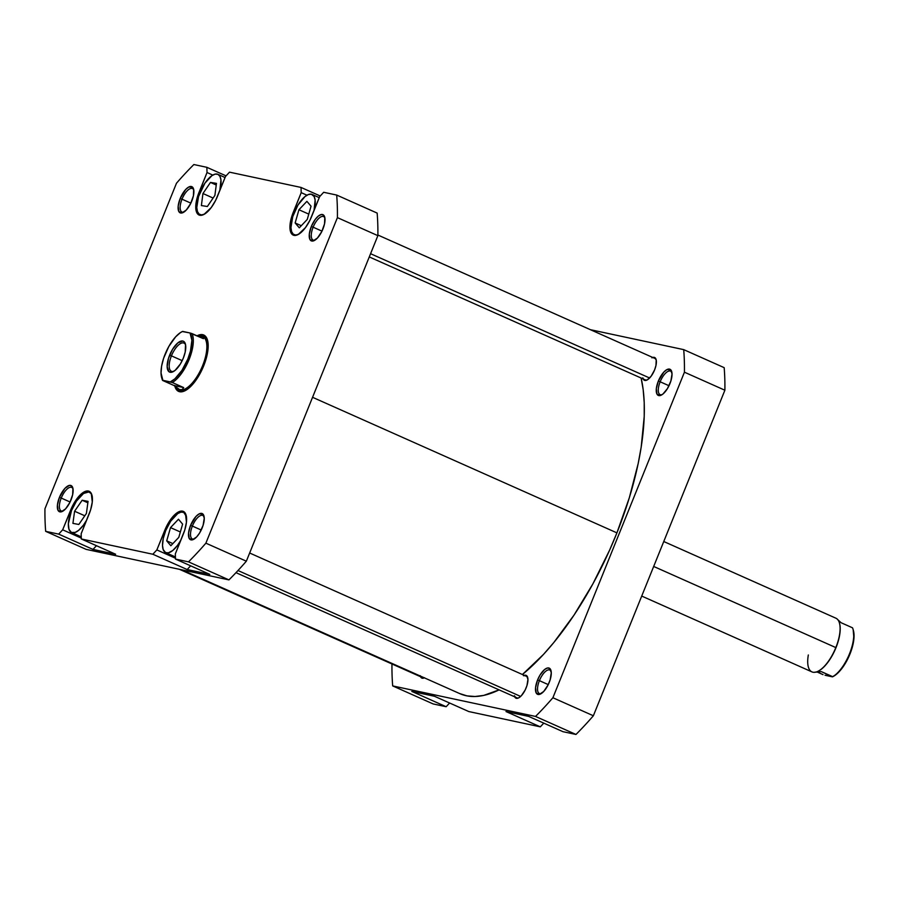 <?xml version="1.0" encoding="UTF-8"?>
<svg xmlns="http://www.w3.org/2000/svg" width="899" height="899" viewBox="0 0 899 899"><rect width="100%" height="100%" fill="white"/><g stroke="black" fill="none" stroke-linecap="round" stroke-linejoin="round"><path stroke-width="1.35" d="M660.147 381.783A12.856 5.237 -66 0 0 662.091 394.661A12.856 5.237 114 0 1 660.136 394.639A12.856 5.237 114 0 1 660.147 381.783L669.002 385.727L660.147 381.783A12.856 5.237 114 0 1 670.598 371.141A12.856 5.237 114 0 1 671.924 372.591A12.856 5.237 -66 0 0 660.147 381.783L658.326 381.109L660.147 381.783M669.946 383.592A14.328 5.832 114 0 1 661.293 395.122A14.328 5.832 114 0 1 658.326 381.109L656.337 388.671L656.967 394.11L660.023 395.582L662.923 394.054L667.463 388.559L670.879 380.985L672.036 373.86L670.519 369.601L666.856 369.635L663.81 372.107L658.326 381.109A14.328 5.832 114 0 1 665.957 370.186A14.328 5.832 114 0 1 671.733 371.692A14.328 5.832 114 0 1 669.946 383.592M539.4 680.655A12.856 5.237 -66 0 0 541.333 693.534A12.856 5.237 114 0 1 539.378 693.511A12.856 5.237 114 0 1 539.4 680.655L548.255 684.6L539.4 680.655A12.856 5.237 114 0 1 549.84 670.025A12.856 5.237 114 0 1 551.166 671.463A12.856 5.237 -66 0 0 539.4 680.655L537.568 679.981L539.4 680.655M549.199 682.465A14.328 5.832 114 0 1 540.546 693.994A14.328 5.832 114 0 1 537.568 679.981L535.579 687.544L536.22 692.983L539.265 694.455L543.715 691.466L548.042 685.027L550.132 679.858L551.278 672.733L549.772 668.474L547.502 667.991L544.603 669.519L540.063 675.003L537.568 679.981A14.328 5.832 114 0 1 545.21 669.058A14.328 5.832 114 0 1 550.986 670.564A14.328 5.832 114 0 1 549.199 682.465M652.719 357.454A12.496 5.091 114 0 1 654.584 357.476A12.496 5.091 114 0 1 654.573 369.972A12.496 5.091 114 0 1 644.426 380.299A12.496 5.091 114 0 1 643.145 378.928M524.274 675.34A12.496 5.091 114 0 1 526.151 675.374A12.496 5.091 114 0 1 526.129 687.87A12.496 5.091 114 0 1 515.981 698.197A12.496 5.091 114 0 1 514.711 696.826M424.339 677.835A12.496 5.091 114 0 1 421.811 678.071A12.496 5.091 114 0 1 420.541 676.7M528.646 716.391L505.991 711.547L528.646 716.391L562.976 731.685L575.978 734.461A265.284 108.026 -66 0 0 593.362 715.761L724.886 390.222A265.284 108.026 -66 0 0 724.178 367.657L683.712 349.632A265.284 108.026 114 0 1 684.431 372.197L552.896 697.736A265.284 108.026 114 0 1 535.512 716.436L392.683 685.915A265.284 108.026 114 0 1 391.964 663.979A265.284 108.026 114 0 0 392.683 685.915L433.149 703.939L446.151 706.715L449.601 703.007L446.151 706.715L411.821 691.421L434.464 696.264L411.821 691.421L446.151 706.715L433.149 703.939L392.683 685.915L535.512 716.436L575.978 734.461L535.512 716.436A265.284 108.026 114 0 0 552.896 697.736L593.362 715.761L724.886 390.222L684.431 372.197L552.896 697.736L593.362 715.761A265.284 108.026 -66 0 1 575.978 734.461L562.976 731.685L528.646 716.391M590.418 329.697L683.712 349.632L590.418 329.697M514.374 695.781L516.397 698.332L518.689 697.871L521.353 695.714L525.128 690.095L526.949 685.589L527.949 679.386L526.634 675.666L523.443 675.7M420.193 675.666L421.328 677.779L424.519 677.745M642.807 377.883L643.942 380.007L647.134 379.974L651.123 376.209L654.573 369.972L655.967 365.466L656.203 359.892L654.169 357.341L651.876 357.802M468.806 711.559L540.321 726.841L543.783 723.133L540.321 726.841L505.991 711.547L540.321 726.841L468.806 711.559L434.464 696.264L468.806 711.559M724.886 390.222A265.284 108.026 -66 0 0 724.178 367.657L683.712 349.632A265.284 108.026 114 0 1 684.431 372.197L724.886 390.222M616.916 532.871L312.56 397.302L616.916 532.871L629.3 497.832L638.178 463.558L641.189 447.129L644.223 416.451L644.212 402.505L643.178 389.672L641.122 378.029A192.532 78.404 -66 0 1 616.916 532.871A192.532 78.404 -66 0 1 522.409 674.508L543.513 654.393L553.874 642.437L574.056 615.051L592.857 583.923L609.556 550.255L616.916 532.871M181.856 569.82L459.861 693.657A192.532 78.404 -66 0 0 499.102 689.87L483.718 695.41L475.054 696.5L466.997 695.882L459.625 693.545M92.294 496.473L90.956 493.416L88.72 491.978L83.528 493.484L76.482 501.069L71.549 510.452A22.048 8.979 114 0 1 89.45 492.225A22.048 8.979 114 0 1 92.058 495.563M186.475 516.599L183.733 512.385L180.991 512.127L177.71 513.61L170.653 521.195L165.719 530.567A22.048 8.979 114 0 1 183.632 512.34A22.048 8.979 114 0 1 186.228 515.689M298.356 234.425A22.048 8.979 114 0 1 294.13 234.729A22.048 8.979 114 0 1 294.153 212.681A22.048 8.979 114 0 1 312.065 194.454A22.048 8.979 114 0 1 314.009 210.636L315.133 200.05L314.122 196.488L311.335 194.206L308.379 194.532L304.975 196.578L297.985 205.028L292.726 216.693L290.95 227.649L291.624 231.661L293.276 234.201L295.782 235.055L298.918 234.145M204.174 214.299A22.048 8.979 114 0 1 199.949 214.603A22.048 8.979 114 0 1 199.983 192.555A22.048 8.979 114 0 1 217.895 174.327A22.048 8.979 114 0 1 219.828 190.509L220.963 179.924L219.952 176.373L217.996 174.372L215.254 174.103L211.973 175.597L204.916 183.171L198.544 196.566L196.78 207.523L197.443 211.535L199.106 214.074L201.601 214.928L204.736 214.018M182.003 199.185A12.856 5.237 -66 0 0 183.947 212.063A12.856 5.237 114 0 1 181.98 212.052A12.856 5.237 114 0 1 182.003 199.185L190.858 203.129L182.003 199.185A12.856 5.237 114 0 1 192.453 188.554A12.856 5.237 114 0 1 193.768 189.992A12.856 5.237 -66 0 0 182.003 199.185L180.182 198.51L182.003 199.185M191.802 200.994A14.328 5.832 114 0 1 183.149 212.535A14.328 5.832 114 0 1 180.182 198.51L178.182 206.085L178.822 211.512L181.879 212.984L186.318 209.995L190.644 203.556L193.409 195.836L193.667 189.431L192.375 187.003L188.711 187.037L185.666 189.509L180.182 198.51A14.328 5.832 114 0 1 187.812 187.599A14.328 5.832 114 0 1 193.588 189.093A14.328 5.832 114 0 1 191.802 200.994M313.133 227.2A12.856 5.237 -66 0 0 315.077 240.089A12.856 5.237 114 0 1 313.11 240.067A12.856 5.237 114 0 1 313.133 227.2L321.988 231.144L313.133 227.2A12.856 5.237 114 0 1 323.573 216.569A12.856 5.237 114 0 1 324.899 218.019A12.856 5.237 -66 0 0 313.133 227.2L311.312 226.526L313.133 227.2M322.932 229.009A14.328 5.832 114 0 1 314.279 240.55A14.328 5.832 114 0 1 311.312 226.526L309.312 234.1L309.953 239.539L313.009 241.011L317.448 238.021L321.775 231.571L324.539 223.851L324.797 217.446L323.505 215.018L321.235 214.535L318.336 216.063L315.257 219.378L311.312 226.526A14.328 5.832 114 0 1 318.943 215.614A14.328 5.832 114 0 1 324.719 217.108A14.328 5.832 114 0 1 322.932 229.009M192.375 526.084A12.856 5.237 -66 0 0 194.319 538.962A12.856 5.237 114 0 1 192.364 538.939A12.856 5.237 114 0 1 192.375 526.084L201.23 530.028L192.375 526.084A12.856 5.237 114 0 1 202.826 515.442A12.856 5.237 114 0 1 204.152 516.891A12.856 5.237 -66 0 0 192.375 526.084L190.554 525.409L192.375 526.084M202.174 527.893A14.328 5.832 114 0 1 193.521 539.422A14.328 5.832 114 0 1 190.554 525.409L188.565 532.972L189.195 538.411L192.251 539.883L196.69 536.894L199.69 532.86L203.107 525.286L204.264 518.161L202.747 513.902L199.084 513.936L196.038 516.408L190.554 525.409A14.328 5.832 114 0 1 198.185 514.486A14.328 5.832 114 0 1 203.961 515.992A14.328 5.832 114 0 1 202.174 527.893M61.244 498.057A12.856 5.237 -66 0 0 63.188 510.935A12.856 5.237 114 0 1 61.233 510.924A12.856 5.237 114 0 1 61.244 498.057L70.1 502.002L61.244 498.057A12.856 5.237 114 0 1 71.695 487.427A12.856 5.237 114 0 1 73.021 488.876A12.856 5.237 -66 0 0 61.244 498.057L59.424 497.383L61.244 498.057M71.043 499.866A14.328 5.832 114 0 1 62.391 511.407A14.328 5.832 114 0 1 59.424 497.383L57.435 504.957L58.064 510.396L61.121 511.868L65.56 508.879L69.897 502.429L72.65 494.708L72.92 488.303L71.617 485.876L69.358 485.393L64.908 488.382L59.424 497.383A14.328 5.832 114 0 1 67.065 486.471A14.328 5.832 114 0 1 72.83 487.966A14.328 5.832 114 0 1 71.043 499.866M179.845 390.278A29.397 11.968 -66 0 0 185.835 390.301A29.397 11.968 114 0 1 180.441 390.593M174.642 385.435L177.429 390.66L179.654 391.728L182.317 391.706L188.543 388.413L195.184 381.277L203.691 365.871A30.869 12.564 114 0 1 185.059 390.717A30.869 12.564 114 0 1 174.912 386.48M96.451 545.704L93.002 549.413L115.656 554.256L93.002 549.413L58.671 534.118L45.669 531.343A265.284 108.026 114 0 1 44.95 508.778L176.474 183.239A265.284 108.026 114 0 1 193.858 164.539L206.86 167.315L207.028 172.518L197.589 196.364L195.903 204.253L196.915 212.894L199.803 215.254L203.983 214.4L211.265 207.534L215.715 200.241L225.503 176.462L229.515 172.159L301.041 187.442L301.199 192.644L291.759 216.49L290.074 224.368L290.276 230.728L292.332 234.583L293.973 235.369L298.165 234.527L305.435 227.649L309.885 220.356L319.684 196.589L323.685 192.285L336.687 195.061A265.284 108.026 114 0 1 337.406 217.625L205.882 543.165A265.284 108.026 114 0 1 188.498 561.864L175.496 559.077L175.327 553.885L184.767 530.039L186.453 522.15L185.441 513.509L182.553 511.149L180.587 511.171L175.99 513.599L171.091 518.869L166.641 526.162L156.853 549.93L152.841 554.245L81.315 538.962L81.157 533.759L90.597 509.913L92.282 502.024L91.271 493.394L88.383 491.034L84.191 491.877L76.921 498.743L72.471 506.047L62.672 529.814L58.671 534.118L45.669 531.343L86.135 549.368L228.953 579.889A265.284 108.026 -66 0 0 246.348 561.19L377.872 235.65A265.284 108.026 -66 0 0 377.153 213.085L336.687 195.061L323.685 192.285L319.684 196.589L311.717 216.288A22.778 9.282 114 0 1 293.22 235.122A22.778 9.282 114 0 1 293.243 212.344L294.13 212.737L293.243 212.344L301.199 192.644L306.964 195.207L301.199 192.644L301.041 187.442L229.515 172.159L225.503 176.462L217.547 196.162A22.778 9.282 114 0 1 199.039 215.007A22.778 9.282 114 0 1 199.072 192.217L199.96 192.611L199.072 192.217L207.028 172.518L212.782 175.08L207.028 172.518L206.86 167.315L193.858 164.539A265.284 108.026 114 0 0 176.474 183.239L44.95 508.778A265.284 108.026 114 0 0 45.669 531.343L86.135 549.368L228.953 579.889L188.498 561.864L175.496 559.077L209.827 574.371L187.172 569.539L209.827 574.371L175.496 559.077L175.327 553.885L183.284 534.186A22.778 9.282 114 0 0 183.317 511.396A22.778 9.282 114 0 0 164.809 530.23L165.697 530.635L164.809 530.23L156.853 549.93L152.841 554.245L81.315 538.962L115.656 554.256L81.315 538.962L81.157 533.759L89.113 514.059A22.778 9.282 114 0 0 89.147 491.281A22.778 9.282 114 0 0 70.639 510.115L71.527 510.508L70.639 510.115L62.672 529.814L58.671 534.118L93.002 549.413L96.451 545.704M190.633 565.819L187.172 569.539L152.841 554.245L187.172 569.539L190.633 565.819M203.691 365.871L207.995 349.576L207.714 340.968L204.927 335.743L202.702 334.675L200.039 334.698L197.027 335.833A30.869 12.564 114 0 1 207.534 340.249A30.869 12.564 114 0 1 203.691 365.871M320.235 195.993L301.041 187.442L320.235 195.993M226.065 175.867L206.86 167.315L226.065 175.867M205.882 543.165L337.406 217.625L377.872 235.65L246.348 561.19L205.882 543.165A265.284 108.026 114 0 1 188.498 561.864L228.953 579.889A265.284 108.026 -66 0 0 246.348 561.19L205.882 543.165M204.365 336.9A29.397 11.968 114 0 1 207.748 341.103A29.397 11.968 -66 0 0 203.736 336.664M377.872 235.65A265.284 108.026 -66 0 0 377.153 213.085L336.687 195.061A265.284 108.026 114 0 1 337.406 217.625L377.872 235.65M81.292 538.108L62.672 529.814L81.292 538.108M175.462 558.223L156.853 549.93L175.462 558.223M207.366 206.5L201.387 205.568L202.949 193.521L210.478 182.43L216.457 183.362L214.895 195.409L207.366 206.5L201.387 205.568L202.949 193.521L213.108 198.05L202.949 193.521L210.478 182.43L216.243 184.992L210.478 182.43L216.457 183.362L214.895 195.409L207.366 206.5M299.3 227.818L295.142 222.974L298.94 209.737L306.896 201.354L311.043 206.197L307.256 219.435L299.3 227.818L295.142 222.974L301.3 225.716L295.142 222.974L298.94 209.737L308.773 214.119L298.94 209.737L306.896 201.354L311.043 206.197L307.256 219.435L299.3 227.818M165.719 530.567L163.247 538.512L162.517 545.536L163.18 549.559L165.585 552.57L168.327 552.84L172.777 550.491L177.519 545.39L180.89 540.097A22.048 8.979 114 0 1 165.686 552.615A22.048 8.979 114 0 1 165.719 530.567M170.844 545.727L166.708 540.85L170.518 527.612L178.474 519.24L182.609 524.117L178.8 537.355L170.844 545.727L166.708 540.85L172.866 543.592L166.708 540.85L170.518 527.612L180.351 531.983L170.518 527.612L178.474 519.24L182.609 524.117L178.8 537.355L170.844 545.727M71.549 510.452L68.346 523.814L69.009 529.432L71.414 532.455L75.201 532.41L78.606 530.365L83.349 525.274L86.72 519.982A22.048 8.979 114 0 1 71.515 532.5A22.048 8.979 114 0 1 71.549 510.452M78.82 524.477L72.92 523.364L74.583 511.239L82.146 500.249L88.057 501.361L86.394 513.475L78.82 524.477L72.92 523.364L74.583 511.239L84.798 515.79L74.583 511.239L82.146 500.249L87.855 502.788L82.146 500.249L88.057 501.361L86.394 513.475L78.82 524.477M814.82 672.182L821.326 671.62L832.463 676.846L837.059 673.767L841.812 668.575L846.251 661.788L849.533 653.73A29.026 11.822 114 0 1 832.732 676.7L825.024 675.25L832.463 676.846M832.609 676.79L833.07 676.554A28.004 11.406 -66 0 0 849.971 654.023L852.623 646.021L853.938 638.56L853.185 629.873M839.599 623.58A29.026 11.822 -66 0 0 839.542 623.378A29.026 11.822 114 0 1 835.98 647.696A29.026 11.822 114 0 1 818.27 671.148A29.026 11.822 -66 0 0 818.45 671.059A29.026 11.822 -66 0 0 835.98 647.696L835.98 647.696A29.026 11.822 -66 0 0 839.599 623.58L839.486 623.176A29.397 11.968 114 0 1 835.823 647.583L653.685 566.46L835.823 647.583A29.397 11.968 -66 0 0 835.868 618.186L663.765 541.524M823.034 674.632L817.416 672.126L823.034 674.632M198.432 336.451A29.026 11.822 114 0 1 201.713 336.237L197.668 336.114L202.758 336.586L203.455 338.687L190.06 332.99A28.004 11.406 114 0 1 187.824 359.072L189.093 359.544A29.026 11.822 -66 0 0 192.049 333.608L190.06 332.99L191.892 340.305L190.464 351.082L187.824 359.072L181.935 370.399L174.9 378.816L170.304 381.895L162.865 380.311L161.033 372.984L161.629 366.062L163.629 358.24L168.832 346.452L175.642 336.833L180.373 332.652L182.621 331.394L190.06 332.99L182.362 331.54M203.399 337.125L201.713 336.237L203.399 337.125L203.455 338.687L192.049 333.608A29.026 11.822 114 0 1 189.093 359.544A29.026 11.822 114 0 1 172.282 382.513L183.688 387.593L182.205 389.582L180.036 389.896A29.026 11.822 -66 0 0 202.646 365.578A29.026 11.822 -66 0 0 202.68 336.552A29.026 11.822 -66 0 0 202.635 336.529A29.026 11.822 114 0 1 202.646 365.578L203.095 365.747A29.397 11.968 114 0 1 179.216 390.054A29.397 11.968 114 0 1 177.272 388.537A29.397 11.968 -66 0 0 203.095 365.747L202.646 365.578A29.026 11.822 114 0 1 180.036 389.896A29.026 11.822 114 0 1 179.025 389.559A29.026 11.822 -66 0 0 179.058 389.582A29.026 11.822 -66 0 0 180.036 389.896L174.001 385.525L162.595 380.446L172.282 382.513L183.688 387.593L174.001 385.525L183.688 387.593L182.205 389.582L179.058 389.582M185.621 344.969A15.429 6.282 -66 0 0 171.428 355.858L169.608 355.184A16.901 6.877 114 0 1 178.609 342.305A16.901 6.877 114 0 1 185.419 344.07A16.901 6.877 114 0 1 183.317 358.105L185.216 352.026L185.52 344.474L183.992 341.609L182.778 341.024L177.901 342.845L172.552 349.318L168.506 358.263L167.158 366.657L168.933 371.68L171.608 372.253L175.024 370.455L180.384 363.983L183.317 358.105A16.901 6.877 114 0 1 173.114 371.714A16.901 6.877 114 0 1 169.608 355.184L171.428 355.858A15.429 6.282 114 0 1 183.969 343.092A15.429 6.282 114 0 1 185.621 344.969M182.194 360.645L171.428 355.858L182.194 360.645M173.9 371.265A15.429 6.282 114 0 1 171.406 371.287A15.429 6.282 114 0 1 171.428 355.858A15.429 6.282 -66 0 0 173.9 371.265M203.095 365.747A29.397 11.968 -66 0 0 199.702 336.035A29.397 11.968 114 0 1 203.14 336.35A29.397 11.968 114 0 1 203.095 365.747M180.036 389.896L174.001 385.525L162.595 380.446A29.026 11.822 114 0 1 161.786 378.029M172.282 382.513A29.026 11.822 -66 0 0 189.093 359.544L187.824 359.072A28.004 11.406 114 0 1 170.304 381.895L172.282 382.513M161.618 377.468L161.932 378.614A29.026 11.822 -66 0 0 162.595 380.446L162.865 380.311A28.004 11.406 114 0 1 161.618 377.468A28.004 11.406 114 0 1 166.045 352.003A28.004 11.406 114 0 1 182.014 331.686A28.004 11.406 114 0 1 182.621 331.394M852.488 627.794L841.082 622.715L837.812 619.703L841.082 622.715L852.488 627.794A29.026 11.822 114 0 1 853.151 629.626A29.026 11.822 114 0 1 849.533 653.73A29.026 11.822 -66 0 0 852.488 627.794M641.729 596.071L811.943 671.89A29.397 11.968 -66 0 0 835.823 647.583A29.397 11.968 114 0 1 818.079 671.25A29.397 11.968 114 0 1 808.325 654.989M815.382 672.205L821.326 671.62L832.732 676.7A29.026 11.822 -66 0 0 849.533 653.73L849.971 654.023A28.004 11.406 -66 0 0 853.466 630.772L853.151 629.626M237.977 570.528L520.633 696.433L237.977 570.528M370.579 253.709L649.617 377.996L370.579 253.709M90.979 492.899L89.462 492.225M185.149 513.026L183.632 512.34M319.257 197.645L312.077 194.454M225.076 177.53L217.895 174.327M201.477 215.277L199.949 214.603M295.647 235.403L294.13 234.729M175.429 556.953L165.686 552.615M81.247 536.838L71.515 532.5M249.652 553.009L527.421 676.745M235.976 572.663L517.846 698.22M179.418 569.303L423.676 678.104M377.883 235.021L655.854 358.847M369.275 256.934L646.291 380.333"/></g></svg>
